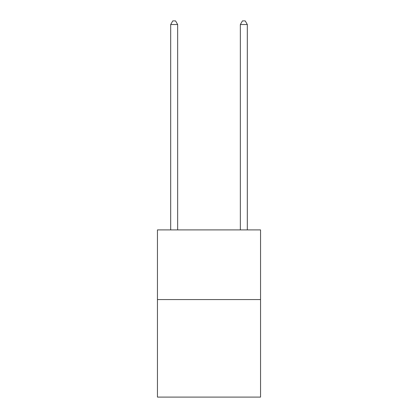 <?xml version="1.0" encoding="UTF-8"?>
<svg xmlns="http://www.w3.org/2000/svg" width="418" height="418" viewBox="0 0 418 418"><rect width="100%" height="100%" fill="white"/><g stroke="black" fill="none" stroke-linecap="round" stroke-linejoin="round"><path stroke-width="0.63" d="M260.555 299.565L260.555 397.1L157.445 397.1L157.445 229.9L260.555 229.9L260.555 299.565L157.445 299.565M177.65 229.9L177.65 24.521L170.685 24.521L170.685 229.9M170.685 24.521L172.775 20.9L175.56 20.9L177.65 24.521M247.315 229.9L247.315 24.521L240.35 24.521L240.35 229.9M240.35 24.521L242.44 20.9L245.225 20.9L247.315 24.521"/></g></svg>

